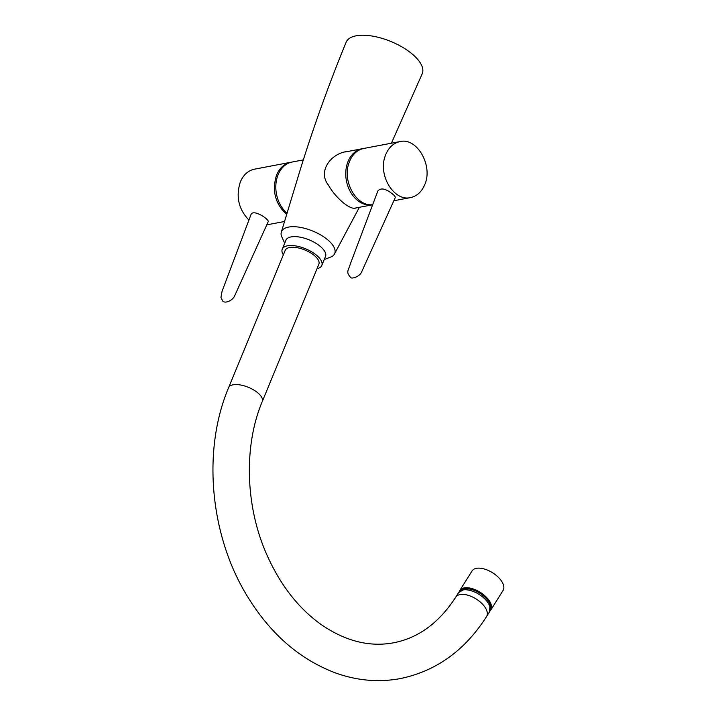 <?xml version="1.0" encoding="UTF-8"?>
<svg xmlns="http://www.w3.org/2000/svg" width="716" height="716" viewBox="0 0 716 716"><rect width="100%" height="100%" fill="white"/><g stroke="black" fill="none" stroke-linecap="round" stroke-linejoin="round"><path stroke-width="1.07" d="M459.198 591.774A18.33 9.38 32.1 0 1 459.753 590.548A18.33 9.38 32.1 0 1 480.266 592.338A18.33 9.38 32.1 0 1 490.8 610.023A18.33 9.38 32.1 0 1 489.932 611.061M490.585 608.251A17.417 8.914 -147.9 0 0 486.558 598.146A17.417 8.914 -147.9 0 0 461.444 589.966M459.753 590.548L472.041 570.956A18.33 9.38 32.1 0 1 492.554 572.755A18.33 9.38 32.1 0 1 503.088 590.44L490.8 610.023M464.38 588.964A17.417 8.914 32.1 0 1 464.944 588.874A17.417 8.914 32.1 0 1 490.048 604.626L489.476 611.92A18.204 9.326 32.1 0 0 482.691 597.01A18.204 9.326 32.1 0 0 462.939 589.957A18.204 9.326 32.1 0 0 458.625 592.571L464.944 588.874M262.271 401.551A18.204 7.867 22.4 0 0 248.434 387.338A18.204 7.867 22.4 0 0 228.601 387.669L285.192 250.376A18.204 7.867 22.4 0 1 305.016 250.036A18.204 7.867 22.4 0 1 318.853 264.249L262.271 401.551C243.843 445.101 245.158 504.977 266.164 553.226C279.607 584.041 297.829 607.741 320.84 624.325C345.175 641.133 369.438 647.291 393.621 642.789C418.404 637.992 439.105 622.795 455.734 597.18L458.625 592.571M317.009 268.724A21.373 9.236 -157.6 0 0 321.788 265.457A21.373 9.236 -157.6 0 0 311.084 251.486A21.373 9.236 -157.6 0 0 287.483 245.803A21.373 9.236 -157.6 0 0 282.256 249.168A21.373 9.236 -157.6 0 0 283.348 254.842M354.626 208.195L372.606 204.785A28.497 21.435 -100.7 0 1 346.383 180.638A28.497 21.435 -100.7 0 1 362.153 148.749A28.497 21.435 -100.7 0 1 362.949 148.624M303.369 159.892L292.218 162.013A28.497 21.435 79.3 0 0 278.148 174.668A28.497 21.435 79.3 0 0 286.919 213.1M286.543 214.352C275.096 203.684 271.776 190.554 276.591 174.964C279.652 167.947 284.324 163.731 290.598 162.317L254.386 169.191C248.112 170.596 243.44 174.811 240.37 181.837C235.698 196.444 238.544 209.179 248.9 220.045M250.842 214.97L250.86 214.934C252.65 208.123 269.708 219.624 268.187 221.763L234.472 296.245C232.226 300.693 224.976 303.897 222.64 300.935L220.94 297.4L222.058 291.305L250.86 214.934M384.984 156.67C387.83 148.266 392.789 143.245 399.859 141.607C417.016 137.078 433.484 165.978 424.615 184.925C421.554 191.951 416.882 196.166 410.608 197.571C394.4 201.769 378.12 175.912 384.984 156.67M392.395 193.929C394.552 195.593 395.5 196.846 395.232 197.67L361.517 272.161C359.522 276.841 351.332 279.24 350.634 277.405C345.649 271.919 348.325 270.916 350.41 263.703L377.914 190.841C381.01 187.601 385.835 188.63 392.395 193.929M372.642 204.678C356.837 206.915 342.266 181.954 348.764 163.561C351.601 155.139 356.568 150.109 363.647 148.472L399.859 141.607M355.548 208.096L355.61 208.088C350.106 210.074 335.697 198.099 328.51 185.229C317.367 171.509 330.819 153.278 347.484 151.452L347.179 151.506M346.123 42.235A41.179 17.793 22.4 0 1 356.183 35.8A41.179 17.793 22.4 0 0 346.114 42.271L346.114 42.271A41.179 17.793 22.4 0 0 346.052 42.423A41.179 17.793 22.4 0 1 346.114 42.271A41.179 17.793 22.4 0 1 346.123 42.235C328.984 84.023 313.733 126.374 300.371 169.289L281.307 232.163A28.765 12.432 22.4 0 1 288.539 227.088A28.765 12.432 22.4 0 1 320.866 235.054A28.765 12.432 22.4 0 1 334.444 254.064A28.765 12.432 22.4 0 1 331.785 256.623L324.223 259.55M284.691 243.261L281.379 235.85A28.765 12.432 22.4 0 1 281.307 232.163M285.612 241.041A21.453 9.272 22.4 0 1 291.081 236.906A21.453 9.272 22.4 0 1 315.532 243.046A21.453 9.272 22.4 0 1 325.136 257.33M422.279 73.623A41.179 17.793 22.4 0 0 401.613 46.719A41.179 17.793 22.4 0 0 356.183 35.8A41.179 17.793 22.4 0 1 401.649 46.737A41.179 17.793 22.4 0 1 422.261 73.659A41.179 17.793 22.4 0 1 422.198 73.811A41.179 17.793 22.4 0 0 422.261 73.659L422.261 73.659A41.179 17.793 22.4 0 0 422.279 73.623L391.41 143.209M228.601 387.669C202.01 450.48 209.94 535.756 247.593 596.67C270.675 634.278 300.219 659.785 336.216 673.192C357.642 680.755 379.095 682.536 400.584 678.535C436.366 671.017 465.033 650.352 486.576 616.53A18.204 9.326 -147.9 0 0 479.801 601.619A18.204 9.326 -147.9 0 0 460.048 594.566A18.204 9.326 -147.9 0 0 455.734 597.18M486.576 616.53L489.476 611.92M286.212 239.574L282.256 249.168M325.735 255.863L321.788 265.457M345.228 151.962L362.153 148.749M284.431 221.504L266.826 224.842M393.872 200.749L410.608 197.571M359.387 207.291L334.506 253.938"/></g></svg>
